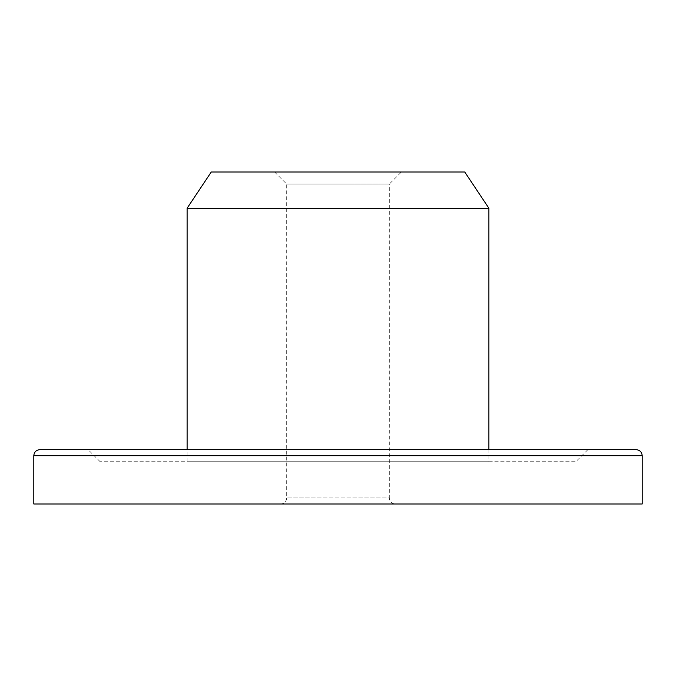 <?xml version="1.0" encoding="UTF-8"?>
<svg xmlns="http://www.w3.org/2000/svg" width="676" height="676" viewBox="0 0 676 676"><rect width="100%" height="100%" fill="white"/><g stroke="black" fill="none" stroke-linecap="round" stroke-linejoin="round"><path stroke-width="0.51" stroke-dasharray="3.38 2.54" d="M39.833 449.658L636.167 449.658M587.875 449.658L88.125 449.658L587.875 449.658L575.808 461.733L100.192 461.733L575.808 461.733M642.2 503.983L33.8 503.983M338 503.983L395.342 503.983L338 503.983M401.375 172.017L274.625 172.017L401.375 172.017L389.3 184.092L286.7 184.092L389.3 184.092L389.3 497.95L286.7 497.95L389.3 497.95C389.663 501.609 391.674 503.62 395.342 503.983M211.25 172.017L464.75 172.017M488.892 208.233L187.108 208.233M488.892 449.658L488.892 461.733L187.108 461.733L488.892 461.733M642.2 455.7L33.8 455.7M274.625 172.017L286.7 184.092L286.7 497.95C286.337 501.609 284.326 503.62 280.658 503.983M100.192 461.733L88.125 449.658M187.108 461.733L187.108 449.658"/><path stroke-width="1.01" d="M636.167 449.658L39.833 449.658C36.166 450.022 34.155 452.033 33.8 455.7L33.8 503.983L642.2 503.983L642.2 455.7C641.845 452.033 639.834 450.022 636.167 449.658M488.892 208.233L464.75 172.017L211.25 172.017L187.108 208.233L488.892 208.233L488.892 449.658M33.8 455.7L642.2 455.7M187.108 449.658L187.108 208.233"/></g></svg>
